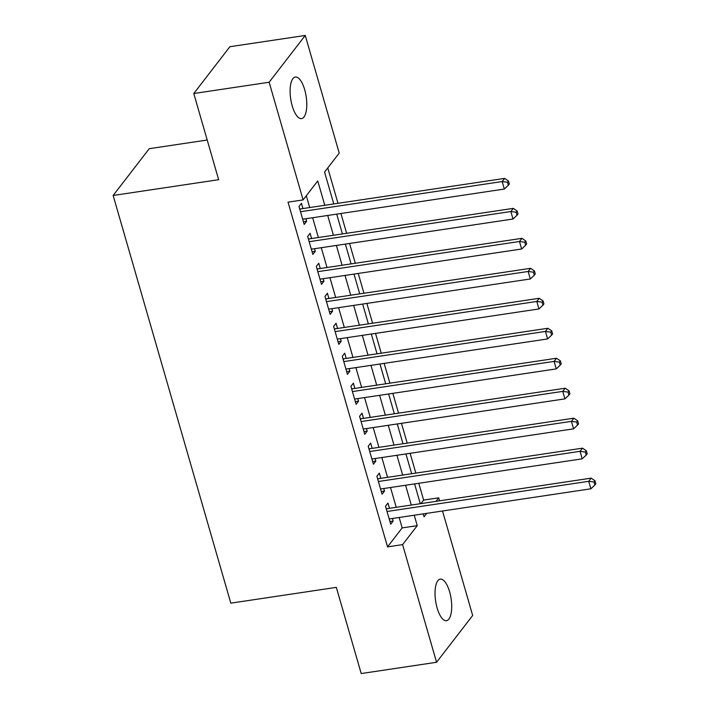 <?xml version="1.0" encoding="UTF-8"?>
<svg xmlns="http://www.w3.org/2000/svg" width="709" height="709" viewBox="0 0 709 709"><rect width="100%" height="100%" fill="white"/><g stroke="black" fill="none" stroke-linecap="round" stroke-linejoin="round"><path stroke-width="1.06" d="M437.125 608.003A21.022 7.834 -98.5 0 1 440.262 579.12A21.022 7.834 -98.5 0 1 449.612 591.82A21.022 7.834 -98.5 0 1 446.475 620.703A21.022 7.834 -98.5 0 1 437.125 608.003M292.205 105.907A21.022 7.834 -98.5 0 1 295.334 77.024A21.022 7.834 -98.5 0 1 304.693 89.724A21.022 7.834 -98.5 0 1 301.555 118.607A21.022 7.834 -98.5 0 1 292.205 105.907M207.205 140.019L149.253 148.686L113.148 195.48L230.815 603.155L336.323 587.371L361.2 673.55L436.567 662.277L402.606 544.618L417.247 525.653L414.233 515.23M113.148 195.48L218.656 179.696L193.787 93.517L229.884 46.723L305.251 35.45L339.212 153.109L324.571 172.074L333.771 203.944M420.916 503.612L423.636 500.084L418.789 483.272M415.846 473.098L410.13 453.299M407.196 443.125L401.48 423.326M398.547 413.152L392.83 393.344M389.897 383.17L384.181 363.371M381.238 353.197L375.522 333.398M372.588 323.224L366.872 303.425M363.939 293.242L358.222 273.444M355.289 263.269L349.572 243.471M346.63 233.296L340.914 213.498M337.98 203.315L327.771 167.936M423.636 500.084L438.711 497.824L439.571 500.82M442.513 510.994L472.673 615.483L436.567 662.277M389.48 508.318L387.965 503.071L385.519 506.235L390.712 524.217L393.149 521.053L392.414 518.492M380.822 478.345L379.306 473.098L376.869 476.253L382.062 494.244L384.5 491.08L383.764 488.519M372.172 448.363L370.656 443.116L368.219 446.28L373.413 464.262L375.85 461.107L375.105 458.537M363.522 418.39L362.007 413.143L359.569 416.307L364.754 434.289L367.2 431.125L366.456 428.564M354.872 388.417L353.357 383.17L350.911 386.325L356.104 404.316L358.541 401.152L357.806 398.591M346.214 358.435L344.698 353.188L342.261 356.352L347.454 374.343L349.892 371.179L349.156 368.609M337.564 328.462L336.048 323.215L333.611 326.379L338.805 344.361L341.242 341.197L340.497 338.636M328.914 298.489L327.398 293.242L324.961 296.397L330.146 314.388L332.592 311.224L331.847 308.663M320.255 268.507L318.749 263.261L316.303 266.424L321.496 284.415L323.933 281.251L323.198 278.681M311.606 238.534L310.09 233.288L307.653 236.452L312.846 254.434L315.283 251.27L314.548 248.708M324.775 205.291L317.747 180.928L303.106 199.903L288.031 202.154L387.531 546.878L402.171 527.904L399.158 517.481M396.225 507.307L390.508 487.508M387.575 477.334L381.859 457.527M378.916 447.352L373.209 427.554M370.266 417.379L364.55 397.581M361.617 387.406L355.9 367.599M352.967 357.425L347.25 337.626M344.308 327.452L338.601 307.653M335.658 297.479L329.942 277.68M327.009 267.497L321.292 247.698M318.359 237.524L312.642 217.725M309.7 207.551L306.297 195.764M302.956 208.561L301.44 203.315L299.003 206.479L304.196 224.461L306.634 221.297L305.889 218.735M193.787 93.517L269.145 82.244L305.251 35.45M387.531 546.878L402.606 544.618M303.106 199.903L269.145 82.244M411.3 505.056L405.583 485.248M402.641 475.074L396.934 455.275M393.991 445.101L388.275 425.303M385.341 415.128L379.625 395.321M376.692 385.147L370.975 365.348M368.033 355.174L362.326 335.375M359.383 325.201L353.667 305.393M350.733 295.219L345.017 275.42M342.084 265.246L336.367 245.447M333.425 235.273L327.718 215.465M423.229 513.883L424.071 516.799L426.729 513.36M435.982 501.36L438.711 497.824M336.713 214.127L342.429 233.926M345.363 244.1L351.079 263.899M354.013 274.073L359.729 293.872M362.662 304.055L368.379 323.853M371.321 334.028L377.037 353.826M379.971 364.001L385.687 383.799M388.621 393.974L394.337 413.781M397.279 423.955L402.987 443.754M405.929 453.928L411.645 473.727M414.579 483.901L420.295 503.709M402.171 527.904L417.247 525.653M303.417 221.775L306.634 221.297M312.075 251.757L315.283 251.27M320.725 281.73L323.933 281.251M329.375 311.703L332.592 311.224M338.025 341.685L341.242 341.197M346.683 371.658L349.892 371.179M355.333 401.631L358.541 401.152M363.983 431.613L367.2 431.125M372.633 461.586L375.85 461.107M381.291 491.559L384.5 491.08M389.941 521.54L393.149 521.053M300.519 211.716L502.194 181.548L504.356 189.046L302.681 219.214M299.712 208.933A3.288 2.871 -142.3 0 0 300.545 208.916L504.631 178.393L502.194 181.548L507.493 182.266L508.353 185.262L509.328 183.994L508.468 180.999L507.493 182.266M508.468 180.999L504.631 178.393M504.356 189.046L508.353 185.262M309.168 241.698L510.843 211.53L513.006 219.019L311.331 249.187M308.362 238.906A3.288 2.871 -142.3 0 0 309.195 238.898L513.281 208.366L510.843 211.53L516.143 212.239L517.012 215.235L517.987 213.976L517.118 210.972L516.143 212.239M517.118 210.972L513.281 208.366M513.006 219.019L517.012 215.235M317.818 271.671L519.493 241.503L521.656 249.001L319.981 279.169M317.012 268.879A3.288 2.871 -142.3 0 0 317.845 268.871L521.93 238.339L519.493 241.503L524.793 242.212L525.661 245.217L526.636 243.949L525.768 240.954L524.793 242.212M525.768 240.954L521.93 238.339M521.656 249.001L525.661 245.217M326.468 301.644L528.143 271.476L530.305 278.974L328.639 309.142M325.67 298.861A3.288 2.871 -142.3 0 0 326.503 298.844L530.589 268.321L528.143 271.476L533.443 272.194L534.311 275.189L535.286 273.922L534.426 270.927L533.443 272.194M534.426 270.927L530.589 268.321M530.305 278.974L534.311 275.189M335.127 331.626L536.802 301.458L538.964 308.947L337.289 339.115M334.32 328.834A3.288 2.871 -142.3 0 0 335.153 328.825L539.239 298.294L536.802 301.458L542.101 302.167L542.961 305.162L543.936 303.904L543.076 300.9L542.101 302.167M543.076 300.9L539.239 298.294M538.964 308.947L542.961 305.162M343.776 361.599L545.451 331.431L547.614 338.929L345.939 369.097M342.97 358.807A3.288 2.871 -142.3 0 0 343.803 358.798L547.889 328.267L545.451 331.431L550.751 332.14L551.62 335.144L552.595 333.877L551.726 330.881L550.751 332.14M551.726 330.881L547.889 328.267M547.614 338.929L551.62 335.144M352.426 391.572L554.101 361.404L556.264 368.902L354.589 399.07M351.62 388.789A3.288 2.871 -142.3 0 0 352.453 388.771L556.538 358.24L554.101 361.404L559.401 362.122L560.27 365.117L561.244 363.85L560.376 360.854L559.401 362.122M560.376 360.854L556.538 358.24M556.264 368.902L560.27 365.117M361.085 421.554L562.751 391.386L564.922 398.875L363.247 429.042M360.278 418.762A3.288 2.871 -142.3 0 0 361.111 418.753L565.197 388.222L562.751 391.386L568.051 392.095L568.919 395.09L569.894 393.832L569.035 390.827L568.051 392.095M569.035 390.827L565.197 388.222M564.922 398.875L568.919 395.09M369.735 451.527L571.41 421.359L573.572 428.848L371.897 459.024M368.928 448.735A3.288 2.871 -142.3 0 0 369.761 448.726L573.847 418.195L571.41 421.359L576.709 422.068L577.569 425.072L578.544 423.805L577.684 420.809L576.709 422.068M577.684 420.809L573.847 418.195M573.572 428.848L577.569 425.072M378.384 481.5L580.059 451.332L582.222 458.829L380.547 488.997M377.578 478.717A3.288 2.871 -142.3 0 0 378.411 478.699L582.497 448.168L580.059 451.332L585.359 452.05L586.228 455.045L587.203 453.778L586.334 450.782L585.359 452.05M586.334 450.782L582.497 448.168M582.222 458.829L586.228 455.045M387.034 511.481L588.709 481.314L590.872 488.802L389.197 518.97M386.228 508.69A3.288 2.871 -142.3 0 0 387.061 508.681L591.146 478.15L588.709 481.314L594.009 482.023L594.878 485.018L595.852 483.76L594.984 480.755L594.009 482.023M594.984 480.755L591.146 478.15M590.872 488.802L594.878 485.018M299.934 209.704L300.545 208.916M308.583 239.686L309.195 238.898M317.242 269.659L317.845 268.871M325.892 299.632L326.503 298.844M334.542 329.614L335.153 328.825M343.191 359.587L343.803 358.798M351.85 389.56L352.453 388.771M360.5 419.542L361.111 418.753M369.15 449.515L369.761 448.726M377.8 479.488L378.411 478.699M386.458 509.47L387.061 508.681"/></g></svg>
